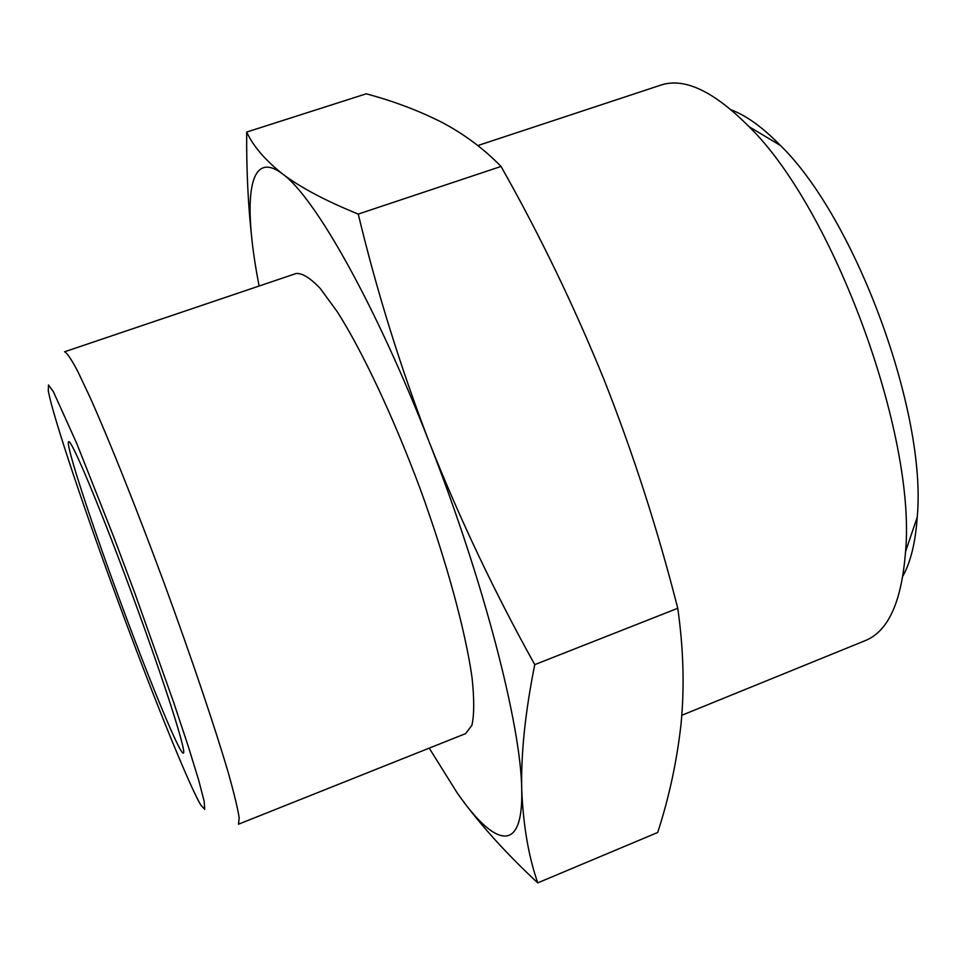 <?xml version="1.0" encoding="UTF-8"?>
<svg xmlns="http://www.w3.org/2000/svg" width="966" height="966" viewBox="0 0 966 966"><rect width="100%" height="100%" fill="white"/><g stroke="black" fill="none" stroke-linecap="round" stroke-linejoin="round"><path stroke-width="1.45" d="M246.68 132.064L366.235 93.811C393.259 101.044 418.302 110.462 441.365 122.066C463.825 133.863 483.712 148.643 501.04 166.442C539.523 234.46 573.804 305.413 603.895 379.276C632.972 452.837 657.592 529.175 677.758 608.29C683.517 648.754 684.604 687.466 681.006 724.428C676.804 761.655 669.027 797.675 657.689 832.487L537.736 882.864C528.511 856.214 523.174 825.073 521.725 789.427C521.121 726.263 483.918 581.146 429.423 442.633C375.303 303.445 314.336 196.327 282.47 173.88C265.095 160.042 253.164 146.108 246.68 132.064C246.402 170.765 248.165 206.748 251.981 240.027M429.218 748.143L457.22 792.953C494.338 846.433 523.403 855.478 521.725 789.427C520.915 753.516 525.263 711.918 534.753 664.632C494.616 592.436 459.502 518.44 429.423 442.633C400.431 367.165 376.704 290.971 358.253 214.078C325.747 200.916 300.486 187.513 282.47 173.88C249.542 148.909 243.323 196.158 256.618 272.484L259.081 286.033M457.22 792.953C477.759 822.018 504.602 851.976 537.736 882.864M465.612 733.617L471.927 725.249C474.27 714.659 474.306 698.768 472.036 677.577C465.515 631.209 446.521 561.222 420.27 489.062C393.464 417.107 362.54 351.515 337.436 311.982L320.326 288.556C310.376 278.051 302.334 273.028 296.2 273.487L64.553 351.793C66.908 352.662 71.279 359.147 77.691 371.234L89.959 397.147C109.17 440.085 136.786 509.142 164.208 583.331C191.437 657.592 215.201 728.074 228.423 773.223C234.17 793.666 237.757 808.566 239.194 817.924L238.481 824.215L465.612 733.617M124.493 618.614C156.504 704.733 189.348 785.72 200.831 805.076L204.744 809.351L204.128 801.188L198.67 780.13L188.37 746.67L173.687 702.451L135.143 594.03L114.157 537.99L76.688 443.322L53.335 391.592L48.505 384.987L48.3 390.783C52.647 416.153 87.894 520.42 124.493 618.614M124.747 613.47C152.483 688.142 180.171 754.917 183.347 753.106C187.126 753.456 164.256 681.598 132.366 595.056C100.524 508.502 71.351 438.962 68.683 441.679C64.577 442.307 93.4 529.537 124.747 613.47M902.932 575.977C910.769 561.741 915.527 542.119 917.229 517.124C927.155 413.074 855.417 218.219 780.383 145.443C762.886 127.512 746.537 115.666 731.347 109.907M681.815 715.275L865.198 640.639C888.237 631.438 901.689 601.782 905.54 551.683C916.456 434.845 833.163 208.584 749.085 126.703C713.657 91.07 684.194 77.22 660.684 85.165L477.796 145.564M677.758 608.29L534.753 664.632M501.04 166.442L358.253 214.078M780.383 145.443L749.085 126.703M917.229 517.124L905.54 551.683"/></g></svg>
